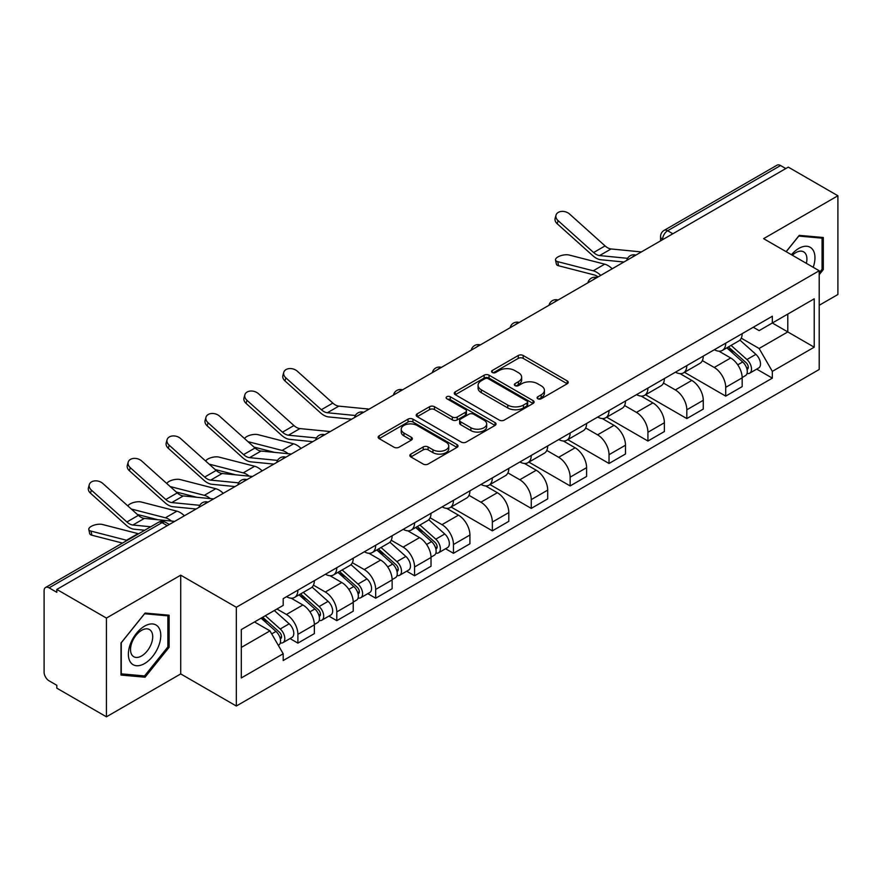 <?xml version="1.0" encoding="UTF-8"?>
<svg xmlns="http://www.w3.org/2000/svg" width="882" height="882" viewBox="0 0 882 882"><rect width="100%" height="100%" fill="white"/><g stroke="black" fill="none" stroke-linecap="round" stroke-linejoin="round"><path stroke-width="1.32" d="M537.8 398.752A2.426 1.4 0 0 0 541.228 398.752L567.225 383.747A3.462 1.996 0 0 0 568.24 382.325A3.462 1.996 0 0 0 567.225 380.914L523.18 355.49A3.462 1.996 0 0 0 518.285 355.49L492.288 370.495A2.426 1.4 0 0 0 491.572 371.487A2.426 1.4 0 0 0 492.288 372.48A2.426 1.4 0 0 0 495.706 372.48L499.08 370.528A11.069 6.394 0 0 1 514.735 370.528L518.407 372.656A11.069 6.394 0 0 1 521.648 377.176A11.069 6.394 0 0 1 518.407 381.697L515.044 383.637A2.426 1.4 0 0 0 514.338 384.629A2.426 1.4 0 0 0 515.044 385.61A2.426 1.4 0 0 0 518.473 385.61L521.835 383.67A11.069 6.394 0 0 1 537.491 383.67L541.162 385.787A11.069 6.394 0 0 1 544.414 390.307A11.069 6.394 0 0 1 541.162 394.838L537.8 396.779A2.426 1.4 0 0 0 537.094 397.76A2.426 1.4 0 0 0 537.8 398.752L537.8 396.779M410.858 454.098A3.462 1.996 0 0 0 409.843 455.52A3.462 1.996 0 0 0 410.858 456.931L423.217 464.064A3.462 1.996 0 0 0 428.112 464.064L456.986 447.395A3.462 1.996 0 0 0 458.001 445.983A3.462 1.996 0 0 0 456.986 444.561L412.941 419.137A3.462 1.996 0 0 0 408.046 419.137L379.172 435.807A3.462 1.996 0 0 0 378.158 437.218A3.462 1.996 0 0 0 379.172 438.63L394.089 447.251A3.462 1.996 0 0 0 398.984 447.251L411.343 440.118A3.462 1.996 0 0 0 412.357 438.707A3.462 1.996 0 0 0 411.343 437.285L403.945 433.018A9.261 5.347 0 0 1 401.233 429.236A9.261 5.347 0 0 1 406.944 424.297A9.261 5.347 0 0 1 417.032 425.455L446.038 442.202A9.261 5.347 0 0 1 448.751 445.983A9.261 5.347 0 0 1 443.029 450.911A9.261 5.347 0 0 1 432.941 449.754L428.112 446.965A3.462 1.996 0 0 0 423.217 446.965L410.858 454.098L410.858 456.931M236.321 607.279L180.722 575.174L106.424 618.073L56.812 589.43L788.288 167.117L837.9 195.76L763.603 238.658L819.202 270.752L236.321 607.279L236.321 706.019L819.202 369.492L819.202 270.752M499.322 420.119A3.462 1.996 0 0 0 504.217 420.119L533.092 403.449A3.462 1.996 0 0 0 534.106 402.038A3.462 1.996 0 0 0 533.092 400.626L489.047 375.192A3.462 1.996 0 0 0 484.152 375.192L455.277 391.862A3.462 1.996 0 0 0 454.263 393.284A3.462 1.996 0 0 0 455.277 394.695L499.322 420.119M447.802 399.281A2.426 1.4 0 0 1 450.261 399.623L450.261 396.746L495.034 422.599A3.462 1.996 0 0 1 496.048 424.01A3.462 1.996 0 0 1 495.034 425.422L466.159 442.091A3.462 1.996 0 0 1 461.264 442.091L417.219 416.657L417.219 413.834A3.462 1.996 0 0 0 416.205 415.246A3.462 1.996 0 0 0 417.219 416.657M417.219 413.834L429.578 406.701A3.462 1.996 0 0 1 434.473 406.701L452.334 417.021A3.462 1.996 0 0 0 457.229 417.021L465.431 412.28A3.462 1.996 0 0 0 466.446 410.869A3.462 1.996 0 0 0 465.431 409.457L446.832 398.719A2.426 1.4 0 0 1 446.116 397.727A2.426 1.4 0 0 1 447.615 396.437A2.426 1.4 0 0 1 450.261 396.746M106.424 618.073L106.424 716.812L56.812 688.169L56.812 685.292L49.083 680.827A7.056 4.068 -120 0 1 44.1 672.194L44.1 590.719A7.056 4.068 -120 0 1 45.555 587.5L158.495 522.298A7.056 4.068 60 0 1 162.023 522.64L49.083 587.842A7.056 4.068 -120 0 0 45.555 587.5M819.202 305.293L837.9 294.5L837.9 195.76M106.424 716.812L180.722 673.925L236.321 706.019M56.812 589.43L56.812 592.307L49.083 587.842M672.856 233.763L667.619 230.742A7.056 4.068 60 0 0 664.091 230.389L777.031 165.188A7.056 4.068 60 0 1 780.559 165.529L667.619 230.742A7.056 4.068 120 0 0 662.636 239.375L662.636 239.661M785.796 168.561L780.559 165.529M725.71 343.153A16.218 9.36 60 0 1 722.347 350.43L738.807 340.937A16.218 9.36 -120 0 0 742.17 333.65M702.359 360.617L714.244 367.474A16.218 9.36 60 0 1 725.71 387.341L742.17 377.838A16.218 9.36 -120 0 0 730.693 357.982L718.918 351.179M742.17 377.838L742.17 386.625L725.71 396.117L684.465 372.303M722.347 350.43A16.218 9.36 60 0 1 714.365 349.702M725.71 387.341L725.71 396.117M686.813 365.611A16.218 9.36 60 0 1 683.462 372.888L699.911 363.384A16.218 9.36 -120 0 0 703.274 356.108M645.569 394.761L686.813 418.575L703.274 409.072L703.274 400.296A16.218 9.36 -120 0 0 691.808 380.429L680.022 373.637M683.462 372.888A16.218 9.36 60 0 1 675.48 372.16M663.462 383.075L675.347 389.932A16.218 9.36 60 0 1 686.813 409.799L686.813 418.575M647.928 388.058A16.218 9.36 60 0 1 644.566 395.345L661.026 385.842A16.218 9.36 -120 0 0 664.378 378.565M606.684 417.219L647.928 441.033L664.378 431.53L664.378 422.754A16.218 9.36 -120 0 0 652.912 402.887L641.137 396.084M644.566 395.345A16.218 9.36 60 0 1 636.583 394.607M624.577 405.522L636.462 412.39A16.218 9.36 60 0 1 647.928 432.246L647.928 441.033M609.032 410.516A16.218 9.36 60 0 1 605.68 417.792L622.13 408.3A16.218 9.36 -120 0 0 625.492 401.012M567.788 439.666L609.032 463.48L625.492 453.987L625.492 445.201A16.218 9.36 -120 0 0 614.015 425.345L602.241 418.542M605.68 417.792A16.218 9.36 60 0 1 597.687 417.065M585.681 427.979L597.566 434.837A16.218 9.36 60 0 1 609.032 454.704L609.032 463.48M570.147 432.974A16.218 9.36 60 0 1 566.784 440.25L583.234 430.747A16.218 9.36 -120 0 0 586.596 423.47M528.891 462.124L570.147 485.938L586.596 476.434L586.596 467.658A16.218 9.36 -120 0 0 575.13 447.791L563.355 441M566.784 440.25A16.218 9.36 60 0 1 558.802 439.523M546.785 450.437L558.67 457.295A16.218 9.36 60 0 1 570.147 477.162L570.147 485.938M531.251 455.421A16.218 9.36 60 0 1 527.888 462.708L544.348 453.205A16.218 9.36 -120 0 0 547.7 445.928M490.006 484.582L531.251 508.396L547.7 498.892L547.7 490.116A16.218 9.36 -120 0 0 536.234 470.249L524.459 463.447M527.888 462.708A16.218 9.36 60 0 1 519.906 461.97M507.9 472.884L519.785 479.753A16.218 9.36 60 0 1 531.251 499.609L531.251 508.396M492.354 477.879A16.218 9.36 60 0 1 489.003 485.155L505.452 475.663A16.218 9.36 -120 0 0 508.815 468.375M451.11 507.029L492.354 530.843L508.815 521.35L508.815 512.563A16.218 9.36 -120 0 0 497.349 492.707L485.563 485.905M489.003 485.155A16.218 9.36 60 0 1 481.01 484.427M469.003 495.342L480.888 502.2A16.218 9.36 60 0 1 492.354 522.067L492.354 530.843M453.469 500.337A16.218 9.36 60 0 1 450.107 507.613L466.556 498.11A16.218 9.36 -120 0 0 469.919 490.833M445.575 548.747L453.469 553.301L469.919 543.797L469.919 535.021A16.218 9.36 -120 0 0 458.453 515.154L446.678 508.363M450.107 507.613A16.218 9.36 60 0 1 442.125 506.885M430.118 517.8L441.992 524.658A16.218 9.36 60 0 1 453.469 544.525L453.469 553.301M414.573 522.783A16.218 9.36 60 0 1 411.21 530.071L427.671 520.567A16.218 9.36 -120 0 0 431.022 513.291M406.679 571.205L414.573 575.759L431.022 566.255L431.022 557.479A16.218 9.36 -120 0 0 419.556 537.612L407.782 530.81M411.21 530.071A16.218 9.36 60 0 1 403.228 529.332M391.222 540.247L403.107 547.116A16.218 9.36 60 0 1 414.573 566.972L414.573 575.759M375.677 545.241A16.218 9.36 60 0 1 372.325 552.518L388.775 543.025A16.218 9.36 -120 0 0 392.137 535.738M367.794 593.652L375.677 598.205L392.137 588.713L392.137 579.926A16.218 9.36 -120 0 0 380.671 560.07L368.885 553.268M372.325 552.518A16.218 9.36 60 0 1 364.343 551.79M352.326 562.705L364.211 569.563A16.218 9.36 60 0 1 375.677 589.43L375.677 598.205M336.792 567.699A16.218 9.36 60 0 1 333.429 574.976L349.889 565.472A16.218 9.36 -120 0 0 353.241 558.196M328.898 616.11L336.792 620.663L353.241 611.16L353.241 602.384A16.218 9.36 -120 0 0 341.775 582.517L330 575.726M333.429 574.976A16.218 9.36 60 0 1 325.447 574.248M313.441 585.163L325.326 592.02A16.218 9.36 60 0 1 336.792 611.888L336.792 620.663M297.895 590.146A16.218 9.36 60 0 1 294.533 597.434L310.993 587.93A16.218 9.36 -120 0 0 314.356 580.654M290.013 638.568L297.895 643.121L314.356 633.618L314.356 624.842A16.218 9.36 -120 0 0 302.879 604.975L291.104 598.172M294.533 597.434A16.218 9.36 60 0 1 286.551 596.695M276.959 609.01L286.43 614.478A16.218 9.36 60 0 1 297.895 634.334L297.895 643.121M753.261 327.244L759.115 330.629L814.218 298.822L787.791 314.08L787.791 331.93L759.115 348.478L741.255 338.159M241.304 647.432L269.969 630.884L283.188 653.771L241.304 677.949L241.304 629.583L283.188 605.405L283.188 598.646L772.334 316.241L772.334 322.999L814.218 347.188L772.334 371.366L759.115 348.478M814.218 298.822L814.218 347.188M283.188 653.771L283.188 660.541L772.334 378.135L772.334 371.366M819.202 274.71L823.314 269.594L823.314 237.512L799.257 235.362L786.149 251.668M180.722 575.174L180.722 673.925M121.01 675.061L145.067 677.211L169.124 647.278L169.124 615.206L145.067 613.056L121.01 642.989L121.01 675.061M269.969 630.884L254.512 621.964M756.712 369.117L772.334 378.135M822.068 268.867L823.314 269.594M142.531 675.744L145.067 677.211M167.878 646.561L169.124 647.278M538.77 399.094L541.162 397.716A11.069 6.394 0 0 0 544.414 393.196L544.414 390.307M521.648 377.176L521.648 380.054A11.069 6.394 0 0 1 518.407 384.574L516.014 385.952M567.181 383.769L523.18 358.368A3.462 1.996 0 0 0 518.285 358.368L493.258 372.821M533.048 403.482L489.047 378.069A3.462 1.996 0 0 0 484.152 378.069L455.321 394.717M526.973 403.03A2.426 1.4 0 0 0 527.679 402.038A2.426 1.4 0 0 0 526.973 401.045L488.308 378.731A2.426 1.4 0 0 0 484.88 378.731L481.329 380.77A11.069 6.394 0 0 0 478.088 385.302A11.069 6.394 0 0 0 481.329 389.822L507.767 405.081A11.069 6.394 0 0 0 523.423 405.081L526.973 403.03L526.973 405.907A2.426 1.4 0 0 0 527.679 404.915L527.679 402.038M478.088 385.302L478.088 388.179A11.069 6.394 0 0 0 481.329 392.699L481.329 389.822M526.973 405.907L523.423 407.958A11.069 6.394 0 0 1 507.767 407.958L481.329 392.699M417.263 416.69L429.578 409.579L429.578 406.701M466.446 410.869L466.446 413.746A3.462 1.996 0 0 1 465.431 415.157L457.229 419.898A3.462 1.996 0 0 1 452.334 419.898L434.473 409.579A3.462 1.996 0 0 0 429.578 409.579M450.261 399.623L494.989 425.444M470.878 427.715A9.261 5.347 0 0 0 480.966 428.873A9.261 5.347 0 0 0 486.677 423.933A9.261 5.347 0 0 0 483.964 420.163L473.744 414.264A3.462 1.996 0 0 0 468.849 414.264L460.658 418.994A3.462 1.996 0 0 0 459.643 420.405A3.462 1.996 0 0 0 460.658 421.817L470.878 427.715L470.878 430.592A9.261 5.347 0 0 0 480.966 431.75A9.261 5.347 0 0 0 486.677 426.822L486.677 423.933M459.643 420.405L459.643 423.283A3.462 1.996 0 0 0 460.658 424.694L460.658 421.817M470.878 430.592L460.658 424.694M448.751 445.983L448.751 448.861A9.261 5.347 0 0 1 443.029 453.8A9.261 5.347 0 0 1 432.941 452.631L428.112 449.842A3.462 1.996 0 0 0 423.217 449.842L410.902 456.953M401.233 429.236L401.233 432.114A9.261 5.347 0 0 0 403.945 435.895L403.945 433.018M411.299 440.14L403.945 435.895M456.942 447.417L412.941 422.015A3.462 1.996 0 0 0 408.046 422.015L379.216 438.663M558.582 265.769A8.114 3.263 168.1 0 1 556.388 264.126L555.517 260.025A8.114 3.263 -11.9 0 0 557.722 261.656L558.582 265.769L594.104 274.897A13.043 7.53 -120 0 1 598.062 276.937M612.185 268.79A17.629 10.176 -120 0 0 604.71 264.17L569.188 255.041A8.114 3.263 -11.9 0 0 560.158 255.901A8.114 3.263 -11.9 0 0 555.517 260.025M726.834 347.85L742.688 361.984A8.809 5.094 60 0 1 745.455 375.622L742.159 377.518M727.253 348.225L734.717 352.524M728.433 346.924L746.073 362.656A4.234 2.448 60 0 1 747.396 369.205A4.234 2.448 60 0 1 747.01 369.349M731.079 345.402L746.922 359.536A8.809 5.094 60 0 1 749.689 373.174A8.809 5.094 60 0 1 747.032 373.45M739.91 340.088L755.896 354.355A8.809 5.094 60 0 1 758.663 367.992L749.689 373.174M600.719 275.405A17.629 10.176 -120 0 0 593.233 270.796L557.722 261.656M641.39 251.932L611.072 248.956A13.043 7.53 60 0 1 605.074 245.913L569.552 214.028A8.114 5.766 15.6 0 0 561.58 211.415A8.114 5.766 15.6 0 0 556.013 215.164A8.114 5.766 15.6 0 0 558.086 220.654L557.215 223.763A8.114 5.766 -164.4 0 1 555.142 218.273L556.013 215.164M627.598 258.316L599.606 255.571A13.043 7.53 60 0 1 593.608 252.539L558.086 220.654M623.927 262.009L600.851 259.749A17.629 10.176 60 0 1 592.737 255.637L557.215 223.763M813.204 267.29A22.921 13.23 120 0 0 812.796 249.694A22.921 13.23 120 0 0 791.419 254.711M806.357 263.332A15.689 9.063 120 0 0 805.42 253.498A15.689 9.063 120 0 0 803.656 251.866A15.689 9.063 120 0 0 792.367 255.262M786.204 251.701L798.761 236.078L822.068 238.151L822.068 269.242L819.202 272.803M820.525 237.269L822.068 238.151M158.606 627.389A22.921 13.23 120 0 0 136.467 633.32A22.921 13.23 120 0 0 130.536 662.305A22.921 13.23 120 0 0 152.674 656.373A22.921 13.23 120 0 0 158.606 627.389M151.23 631.192A15.689 9.063 120 0 0 149.466 629.55A15.689 9.063 120 0 0 134.869 636.881A15.689 9.063 120 0 0 132.013 655.094A15.689 9.063 120 0 0 133.777 656.726A15.689 9.063 120 0 0 148.374 649.406A15.689 9.063 120 0 0 151.23 631.192M144.571 675.932L121.264 673.848L121.264 642.769L144.571 613.762L167.878 615.845L167.878 646.925L144.571 675.932M166.334 614.952L167.878 615.845M301.049 448.42A17.629 10.176 -120 0 0 293.574 443.8L258.051 434.672A8.114 3.263 -11.9 0 0 250.201 435.157A8.114 3.263 -11.9 0 0 244.557 438.586M415.698 527.48L431.541 541.625A8.809 5.094 60 0 1 434.308 555.252L431.022 557.148M416.117 527.855L423.581 532.155M417.296 526.554L434.936 542.287A4.234 2.448 60 0 1 436.259 548.836A4.234 2.448 60 0 1 435.873 548.99M419.931 525.033L435.785 539.178A8.809 5.094 60 0 1 438.552 552.805A8.809 5.094 60 0 1 435.884 553.091M428.773 519.73L444.76 533.996A8.809 5.094 60 0 1 447.527 547.623L438.552 552.805M274.523 452.367L254.027 447.097M288.094 453.69A17.629 10.176 -120 0 0 282.097 450.426L247.963 441.65M262.152 470.878A17.629 10.176 -120 0 0 254.678 466.258L219.155 457.13A8.114 3.263 -11.9 0 0 211.305 457.604A8.114 3.263 -11.9 0 0 205.671 461.043M376.801 549.938L392.655 564.072A8.809 5.094 60 0 1 395.423 577.699L392.137 579.606M377.22 550.313L384.684 554.613M378.4 549.012L396.04 564.745A4.234 2.448 60 0 1 397.363 571.282A4.234 2.448 60 0 1 396.977 571.437M381.046 547.49L396.889 561.625A8.809 5.094 60 0 1 399.656 575.262A8.809 5.094 60 0 1 396.999 575.538M389.877 542.176L405.863 556.443A8.809 5.094 60 0 1 408.631 570.081L399.656 575.262M235.637 474.814L215.142 469.544M249.198 476.148A17.629 10.176 -120 0 0 243.212 472.884L209.078 464.108M223.267 493.336A17.629 10.176 -120 0 0 215.781 488.716L180.259 479.576A8.114 3.263 -11.9 0 0 172.409 480.062A8.114 3.263 -11.9 0 0 166.775 483.501M337.916 572.385L353.759 586.53A8.809 5.094 60 0 1 356.526 600.157L353.241 602.053M338.335 572.76L345.788 577.071M339.515 571.459L357.144 587.203A4.234 2.448 60 0 1 358.478 593.74A4.234 2.448 60 0 1 358.092 593.895M342.15 569.937L358.004 584.082A8.809 5.094 60 0 1 360.771 597.709A8.809 5.094 60 0 1 358.103 597.996M350.992 564.634L366.978 578.901A8.809 5.094 60 0 1 369.745 592.528L360.771 597.709M196.741 497.272L176.246 492.002M210.313 498.606A17.629 10.176 -120 0 0 204.315 495.331L170.182 486.555M184.371 515.783A17.629 10.176 -120 0 0 176.896 511.163L141.374 502.034A8.114 3.263 -11.9 0 0 133.524 502.52A8.114 3.263 -11.9 0 0 127.879 505.948M299.02 594.843L314.874 608.988A8.809 5.094 60 0 1 317.641 622.615L314.345 624.511M299.439 595.218L306.903 599.517M300.619 593.917L318.259 609.649A4.234 2.448 60 0 1 319.582 616.198A4.234 2.448 60 0 1 319.196 616.353M303.265 592.395L319.108 606.54A8.809 5.094 60 0 1 321.875 620.167A8.809 5.094 60 0 1 319.218 620.454M312.096 587.092L328.082 601.359A8.809 5.094 60 0 1 330.849 614.986L321.875 620.167M157.845 519.73L137.36 514.46M171.417 521.053A17.629 10.176 -120 0 0 165.419 517.789L131.297 509.013M91.882 535.22A8.114 3.263 168.1 0 1 89.677 533.577L88.806 529.476A8.114 3.263 -11.9 0 0 91.011 531.107L91.882 535.22L122.488 543.08M138.584 533.786A17.629 10.176 -120 0 0 138 533.621L102.477 524.492A8.114 3.263 -11.9 0 0 93.459 525.352A8.114 3.263 -11.9 0 0 88.806 529.476M261.094 618.161L275.978 631.435A8.809 5.094 60 0 1 278.745 645.062L278.304 645.315M261.248 618.073L268.007 621.975M262.693 617.235L279.362 632.107A4.234 2.448 60 0 1 280.685 638.645A4.234 2.448 60 0 1 280.3 638.8M265.339 615.713L280.211 628.987A8.809 5.094 60 0 1 282.979 642.625A8.809 5.094 60 0 1 280.322 642.901M274.313 610.531L289.186 623.806A8.809 5.094 60 0 1 291.953 637.443L282.979 642.625M127.118 540.412A17.629 10.176 -120 0 0 126.534 540.247L91.011 531.107M369.15 409.105L338.831 406.128A13.043 7.53 60 0 1 332.823 403.096L297.311 371.212A8.114 5.766 15.6 0 0 289.329 368.588A8.114 5.766 15.6 0 0 283.761 372.347A8.114 5.766 15.6 0 0 285.834 377.827L284.974 380.936A8.114 5.766 -164.4 0 1 282.902 375.445L283.761 372.347M355.358 415.499L327.365 412.754A13.043 7.53 60 0 1 321.357 409.711L285.834 377.827M351.675 419.193L328.6 416.921A17.629 10.176 60 0 1 320.497 412.82L284.974 380.936M330.254 431.563L299.935 428.586A13.043 7.53 60 0 1 293.938 425.543L258.415 393.67A8.114 5.766 15.6 0 0 250.433 391.046A8.114 5.766 15.6 0 0 244.865 394.794A8.114 5.766 15.6 0 0 246.949 400.285L246.078 403.394A8.114 5.766 -164.4 0 1 244.005 397.903L244.865 394.794M316.462 437.957L288.469 435.201A13.043 7.53 60 0 1 282.472 432.169L246.949 400.285M312.79 441.65L289.715 439.379A17.629 10.176 60 0 1 281.601 435.278L246.078 403.394M291.358 454.021L261.039 451.044A13.043 7.53 60 0 1 255.041 448.001L219.519 416.117A8.114 5.766 15.6 0 0 211.548 413.504A8.114 5.766 15.6 0 0 205.98 417.252A8.114 5.766 15.6 0 0 208.053 422.743L207.193 425.852A8.114 5.766 -164.4 0 1 205.109 420.361L205.98 417.252M277.565 460.404L249.573 457.659A13.043 7.53 60 0 1 243.575 454.616L208.053 422.743M273.894 464.097L250.819 461.837A17.629 10.176 60 0 1 242.704 457.725L207.193 425.852M252.472 476.467L222.154 473.491A13.043 7.53 60 0 1 216.156 470.459L180.634 438.575A8.114 5.766 15.6 0 0 172.651 435.951A8.114 5.766 15.6 0 0 167.084 439.71A8.114 5.766 15.6 0 0 169.168 445.19L168.297 448.299A8.114 5.766 -164.4 0 1 166.224 442.808L167.084 439.71M238.68 482.862L210.688 480.117A13.043 7.53 60 0 1 204.679 477.074L169.168 445.19M234.998 486.555L211.923 484.284A17.629 10.176 60 0 1 203.819 480.183L168.297 448.299M213.576 498.925L183.258 495.949A13.043 7.53 60 0 1 177.26 492.906L141.737 461.032A8.114 5.766 15.6 0 0 133.766 458.408A8.114 5.766 15.6 0 0 128.199 462.157A8.114 5.766 15.6 0 0 130.271 467.647L129.4 470.756A8.114 5.766 -164.4 0 1 127.328 465.266L128.199 462.157M199.784 505.32L171.792 502.564A13.043 7.53 60 0 1 165.794 499.532L130.271 467.647M196.113 509.002L173.037 506.742A17.629 10.176 60 0 1 164.923 502.641L129.4 470.756M174.68 521.383L144.372 518.407A13.043 7.53 60 0 1 138.364 515.364L102.841 483.479A8.114 5.766 15.6 0 0 94.87 480.866A8.114 5.766 15.6 0 0 89.303 484.615A8.114 5.766 15.6 0 0 91.375 490.105L90.515 493.214A8.114 5.766 -164.4 0 1 88.432 487.724L89.303 484.615M150.734 526.774L132.895 525.022A13.043 7.53 60 0 1 126.898 521.979L91.375 490.105M144.736 530.236L134.141 529.2A17.629 10.176 60 0 1 126.038 525.088L90.515 493.214M662.889 239.518L662.636 239.375A7.056 4.068 0 0 1 660.574 236.497L660.574 240.852M336.792 611.888L353.241 602.384M375.677 589.43L392.137 579.926M414.573 566.972L431.022 557.479M453.469 544.525L469.919 535.021M492.354 522.067L508.815 512.563M531.251 499.609L547.7 490.116M570.147 477.162L586.596 467.658M609.032 454.704L625.492 445.201M647.928 432.246L664.378 422.754M686.813 409.799L703.274 400.296M297.895 634.334L314.356 624.842M286.43 614.478L302.879 604.975M325.326 592.02L341.775 582.517M364.211 569.563L380.671 560.07M403.107 547.116L419.556 537.612M441.992 524.658L458.453 515.154M480.888 502.2L497.349 492.707M519.785 479.753L536.234 470.249M558.67 457.295L575.13 447.791M597.566 434.837L614.015 425.345M636.462 412.39L652.912 402.887M675.347 389.932L691.808 380.429M714.244 367.474L730.693 357.982M635.272 255.46A7.056 4.068 120 0 0 632.162 257.257M596.375 277.918A7.056 4.068 120 0 0 593.266 279.715M557.49 300.365A7.056 4.068 120 0 0 554.37 302.162M518.594 322.823A7.056 4.068 120 0 0 515.485 324.62M479.709 345.281A7.056 4.068 120 0 0 476.589 347.078M440.813 367.728A7.056 4.068 120 0 0 437.704 369.525M401.916 390.186A7.056 4.068 120 0 0 398.807 391.983M363.031 412.644A7.056 4.068 120 0 0 359.911 414.441M324.135 435.091A7.056 4.068 120 0 0 321.026 436.888M285.239 457.549A7.056 4.068 120 0 0 282.13 459.346M246.354 480.006A7.056 4.068 120 0 0 243.234 481.804M207.457 502.453A7.056 4.068 120 0 0 204.348 504.25M167.26 525.661L162.023 522.64A7.056 4.068 120 0 1 165.551 522.298A7.056 7.056 0 0 0 158.495 522.298M541.162 397.716L541.162 394.838M515.044 385.61L515.044 383.637M518.407 384.574L518.407 381.697M492.288 372.48L492.288 370.495M518.285 358.368L518.285 355.49M523.18 358.368L523.18 355.49M567.225 383.747L567.225 380.914M455.277 394.695L455.277 391.862M484.152 378.069L484.152 375.192M489.047 378.069L489.047 375.192M533.092 403.449L533.092 400.626M507.767 407.958L507.767 405.081M523.423 407.958L523.423 405.081M434.473 409.579L434.473 406.701M452.334 419.898L452.334 417.021M457.229 419.898L457.229 417.021M465.431 415.157L465.431 412.28M495.034 425.422L495.034 422.599M423.217 449.842L423.217 446.965M428.112 449.842L428.112 446.965M432.941 452.631L432.941 449.754M411.343 440.118L411.343 437.285M379.172 438.63L379.172 435.807M408.046 422.015L408.046 419.137M412.941 422.015L412.941 419.137M456.986 447.395L456.986 444.561M742.688 361.984L737.738 364.839M748.278 367.265L746.69 368.18M755.896 354.355L746.922 359.536M604.71 264.17L593.233 270.796M599.606 255.571L611.072 248.956M593.608 252.539L605.074 245.913M431.541 541.625L426.601 544.47M437.13 546.895L435.543 547.81M444.76 533.996L435.785 539.178M293.574 443.8L282.097 450.426M392.655 564.072L387.716 566.928M398.245 569.353L396.657 570.268M405.863 556.443L396.889 561.625M254.678 466.258L243.212 472.884M353.759 586.53L348.82 589.385M359.349 591.8L357.761 592.726M366.978 578.901L358.004 584.082M215.781 488.716L204.315 495.331M314.874 608.988L309.924 611.832M320.464 614.258L318.876 615.173M328.082 601.359L319.108 606.54M176.896 511.163L165.419 517.789M275.978 631.435L271.711 633.893M281.567 636.716L279.98 637.631M289.186 623.806L280.211 628.987M138 533.621L126.534 540.247M327.365 412.754L338.831 406.128M321.357 409.711L332.823 403.096M288.469 435.201L299.935 428.586M282.472 432.169L293.938 425.543M249.573 457.659L261.039 451.044M243.575 454.616L255.041 448.001M210.688 480.117L222.154 473.491M204.679 477.074L216.156 470.459M171.792 502.564L183.258 495.949M165.794 499.532L177.26 492.906M132.895 525.022L144.372 518.407M126.898 521.979L138.364 515.364M635.867 255.119A7.056 7.056 0 0 0 626.826 260.333M596.982 277.565A7.056 7.056 0 0 0 587.93 282.791M558.086 300.023A7.056 7.056 0 0 0 549.034 305.249M519.189 322.481A7.056 7.056 0 0 0 510.149 327.696M480.304 344.928A7.056 7.056 0 0 0 471.253 350.154M441.408 367.386A7.056 7.056 0 0 0 432.367 372.612M402.523 389.844A7.056 7.056 0 0 0 393.471 395.059M363.627 412.291A7.056 7.056 0 0 0 354.575 417.517M324.73 434.749A7.056 7.056 0 0 0 315.69 439.975M285.845 457.207A7.056 7.056 0 0 0 276.794 462.422M246.949 479.654A7.056 7.056 0 0 0 237.897 484.88M208.053 502.112A7.056 7.056 0 0 0 199.012 507.337M169.322 524.47L165.551 522.298M664.091 230.389A7.056 7.056 0 0 0 660.574 236.497"/></g></svg>
